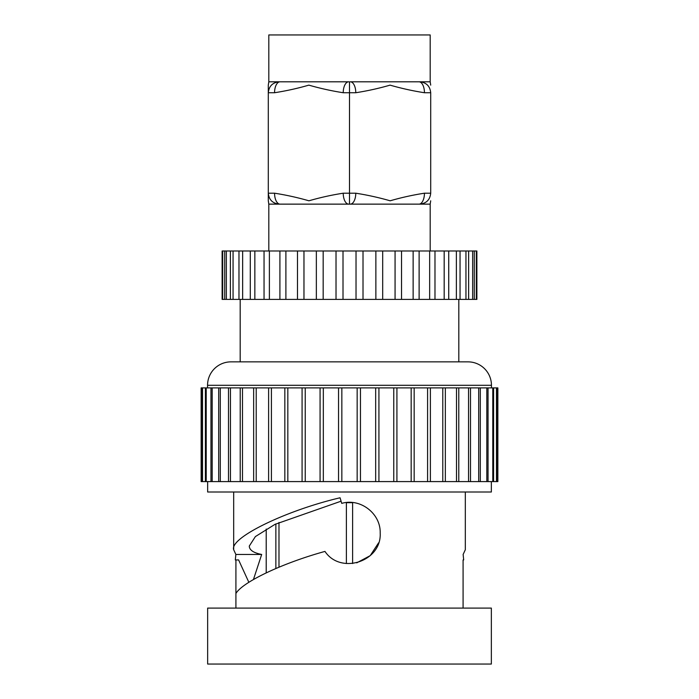 <?xml version="1.0" encoding="UTF-8"?>
<svg xmlns="http://www.w3.org/2000/svg" width="699" height="699" viewBox="0 0 699 699"><rect width="100%" height="100%" fill="white"/><g stroke="black" fill="none" stroke-linecap="round" stroke-linejoin="round"><path stroke-width="1.05" d="M266.214 572.839L266.214 529.056M275.86 568.497L275.86 523.927M278.98 522.441L278.98 567.177M346.381 563.543L346.381 502.677L352.619 502.677L352.619 563.543M382.685 299.399L382.685 250.985L375.87 250.985L375.87 299.399L401.541 299.399L401.541 250.985L395.066 250.985L395.066 299.399M419.12 299.399L419.12 250.985L413.135 250.985L413.135 299.399L434.979 299.399L434.979 250.985L429.649 250.985L429.649 299.399M448.732 299.399L448.732 250.985L444.18 250.985L444.18 299.399L460.047 299.399L460.047 250.985L456.377 250.985L456.377 299.399M468.636 299.399L468.636 250.985L465.953 250.985L465.953 299.399L474.289 299.399L474.289 250.985L472.655 250.985L472.655 299.399M476.875 299.399L476.875 250.985L476.325 250.985L476.325 299.399L476.875 299.399M363.017 299.399L363.017 250.985L343.008 250.985L343.008 299.399L375.87 299.399M240.185 299.399L240.185 361.864M458.815 299.399L458.815 361.864M378.561 542.878L370.208 555.661L356.726 562.844M235.912 608.086L235.912 593.486C242.667 581.952 282.632 563.079 324.965 551.415C340.605 574.989 381.811 561.524 380.186 533.04C380.824 513.643 360.404 497.845 341.732 503.376L340.055 497.775C285.463 510.602 229.403 537.977 233.676 549.72L233.676 492M341.077 501.192L274.987 524.355L255.388 536.579L249.29 546.059C249.368 550.052 253.492 552.857 261.679 554.464L253.44 579.532M491.353 664.05L207.647 664.05L207.647 608.086L491.353 608.086L491.353 664.05M463.088 608.086L463.088 559.934L463.69 559.934L463.131 554.464L465.324 549.72L465.324 492M491.353 481.594L491.353 492L207.647 492L207.647 481.594M493.599 481.594L493.599 387.893L496.893 387.893L496.893 481.594L338.534 481.594L338.534 387.893L320.072 387.893L320.072 481.594L302.082 481.594L302.082 387.893L284.834 387.893L284.834 481.594L218.7 481.594L218.7 387.893L210.958 387.893L210.958 481.594L205.401 481.594L205.401 387.893L202.107 387.893L202.107 481.594L201.146 481.594L201.137 387.893L202.107 387.893M338.534 481.594L320.072 481.594M302.082 481.594L284.834 481.594M491.449 387.893L491.449 385.289A23.425 23.425 0 0 0 468.024 361.864L230.976 361.864A23.425 23.425 0 0 0 207.551 385.289L207.551 387.893M220.299 481.594L220.299 387.893L228.503 387.893L228.503 481.594M230.452 481.594L230.452 387.893L240.22 387.893L240.22 481.594M242.492 481.594L242.492 387.893L253.658 387.893L253.658 481.594M256.218 481.594L256.218 387.893L268.608 387.893L268.608 481.594M271.413 481.594L271.413 387.893L284.834 387.893M305.236 481.594L305.236 387.893L320.072 387.893M341.837 481.594L341.837 387.893L357.163 387.893L357.163 481.594M360.466 481.594L360.466 387.893L375.669 387.893L375.669 481.594M378.928 481.594L378.928 387.893L393.764 387.893L393.764 481.594M396.918 481.594L396.918 387.893L411.169 387.893L411.169 481.594M414.166 481.594L414.166 387.893L427.587 387.893L427.587 481.594M430.392 481.594L430.392 387.893L442.782 387.893L442.782 481.594M445.342 481.594L445.342 387.893L456.508 387.893L456.508 481.594M458.78 481.594L458.78 387.893L468.548 387.893L468.548 481.594M470.497 481.594L470.497 387.893L478.701 387.893L478.701 481.594M222.125 299.399L222.125 250.985L222.684 250.985L222.684 299.399L222.125 299.399M222.133 250.985L222.133 299.399M224.72 299.399L224.72 250.985L226.354 250.985L226.354 299.399L222.684 299.399M230.382 299.399L230.382 250.985L233.064 250.985L233.064 299.399L226.354 299.399M238.971 299.399L238.971 250.985L242.64 250.985L242.64 299.399L233.064 299.399M250.294 299.399L250.294 250.985L254.847 250.985L254.847 299.399L242.64 299.399M264.047 299.399L264.047 250.985L269.386 250.985L269.386 299.399L254.847 299.399M279.915 299.399L279.915 250.985L285.891 250.985L285.891 299.399L269.386 299.399M297.486 299.399L297.486 250.985L303.969 250.985L303.969 299.399L285.891 299.399M316.35 299.399L316.35 250.985L323.165 250.985L323.165 299.399L303.969 299.399M356.027 250.985L356.027 299.399M201.146 481.594L201.146 387.893M202.107 481.594L205.401 481.594M210.958 481.594L218.7 481.594M206.222 481.594L206.222 387.893L205.401 387.893M206.222 387.893L210.958 387.893M220.299 387.893L218.7 387.893M230.452 387.893L228.503 387.893M242.492 387.893L240.22 387.893M256.218 387.893L253.658 387.893M271.413 387.893L268.608 387.893M305.236 387.893L302.082 387.893M341.837 387.893L338.534 387.893M360.466 387.893L357.163 387.893M378.928 387.893L375.669 387.893M396.918 387.893L393.764 387.893M414.166 387.893L411.169 387.893M430.392 387.893L427.587 387.893M445.342 387.893L442.782 387.893M458.78 387.893L456.508 387.893M470.497 387.893L468.548 387.893M480.3 481.594L480.3 387.893L478.701 387.893M480.3 387.893L486.827 387.893L486.827 481.594M488.042 481.594L488.042 387.893L486.827 387.893M488.042 387.893L492.778 387.893L492.778 481.594M493.599 387.893L492.778 387.893M497.863 481.594L497.863 387.893L497.854 481.594L496.893 481.594M496.473 387.893L496.473 481.594M323.331 481.594L323.331 387.893M287.831 481.594L287.831 387.893M212.173 481.594L212.173 387.893M202.527 481.594L202.527 387.893M496.893 387.893L497.854 387.893M235.912 593.486L235.912 559.934M248.861 582.328L238.604 559.934L235.31 559.934L235.869 554.464L233.676 549.72M235.869 554.464L261.679 554.464M343.008 299.399L336.018 299.399L336.018 250.985L343.008 250.985M395.066 250.985L382.685 250.985M413.135 250.985L401.541 250.985M429.649 250.985L419.12 250.985M444.18 250.985L434.979 250.985M456.377 250.985L448.732 250.985M465.953 250.985L460.047 250.985M472.655 250.985L468.636 250.985M476.325 250.985L474.289 250.985M224.72 250.985L222.684 250.985M230.382 250.985L226.354 250.985M238.971 250.985L233.064 250.985M250.294 250.985L242.64 250.985M264.047 250.985L254.847 250.985M279.915 250.985L269.386 250.985M297.486 250.985L285.891 250.985M316.35 250.985L303.969 250.985M336.018 250.985L323.165 250.985M375.87 250.985L363.017 250.985M336.018 299.399L323.165 299.399M476.325 299.399L474.289 299.399M465.953 299.399L460.047 299.399M444.18 299.399L434.979 299.399M413.135 299.399L401.541 299.399M430.191 250.985L430.191 204.134L268.809 204.134L268.294 200.796M274.558 92.731A10.931 5.47 90 0 1 280.028 81.8L348.696 81.8A10.931 5.47 90 0 0 343.226 92.731C331.667 90.931 320.203 88.397 308.853 85.138C297.617 88.397 286.188 90.922 274.558 92.731L268.294 92.731L268.294 85.138L268.294 92.731C268.984 86.143 272.627 82.499 279.224 81.8L268.809 81.8L268.809 34.95L430.191 34.95L430.191 81.8L430.706 85.138M268.294 92.731L268.294 193.204C268.984 199.792 272.627 203.435 279.224 204.134L280.028 204.134A10.931 5.47 -90 0 1 274.558 193.204C286.127 195.004 297.582 197.537 308.941 200.796C320.177 197.537 331.606 195.004 343.226 193.204A10.931 5.47 -90 0 0 348.696 204.134L350.304 204.134A10.931 5.47 -90 0 0 355.774 193.204C367.333 195.004 378.797 197.537 390.147 200.796C401.383 197.537 412.812 195.004 424.442 193.204A10.931 5.47 -90 0 1 418.972 204.134L419.776 204.134C426.373 203.435 430.016 199.792 430.706 193.204L430.706 92.731C430.016 86.143 426.373 82.499 419.776 81.8L418.972 81.8A10.931 5.47 90 0 1 424.442 92.731C412.873 90.931 401.418 88.397 390.059 85.138C378.823 88.397 367.394 90.922 355.774 92.731A10.931 5.47 90 0 0 350.304 81.8L430.191 81.8M349.5 81.8L349.5 193.204L355.774 193.204M268.294 193.204L268.294 200.796L268.294 193.204L274.558 193.204M349.5 204.134L349.5 193.204L343.226 193.204M491.449 385.289L207.551 385.289M355.774 92.731L343.226 92.731M424.442 193.204L430.706 193.204M430.706 92.731L424.442 92.731M268.809 250.985L268.809 204.134M430.191 204.134L430.706 200.796M268.809 81.8L268.294 85.138"/></g></svg>
